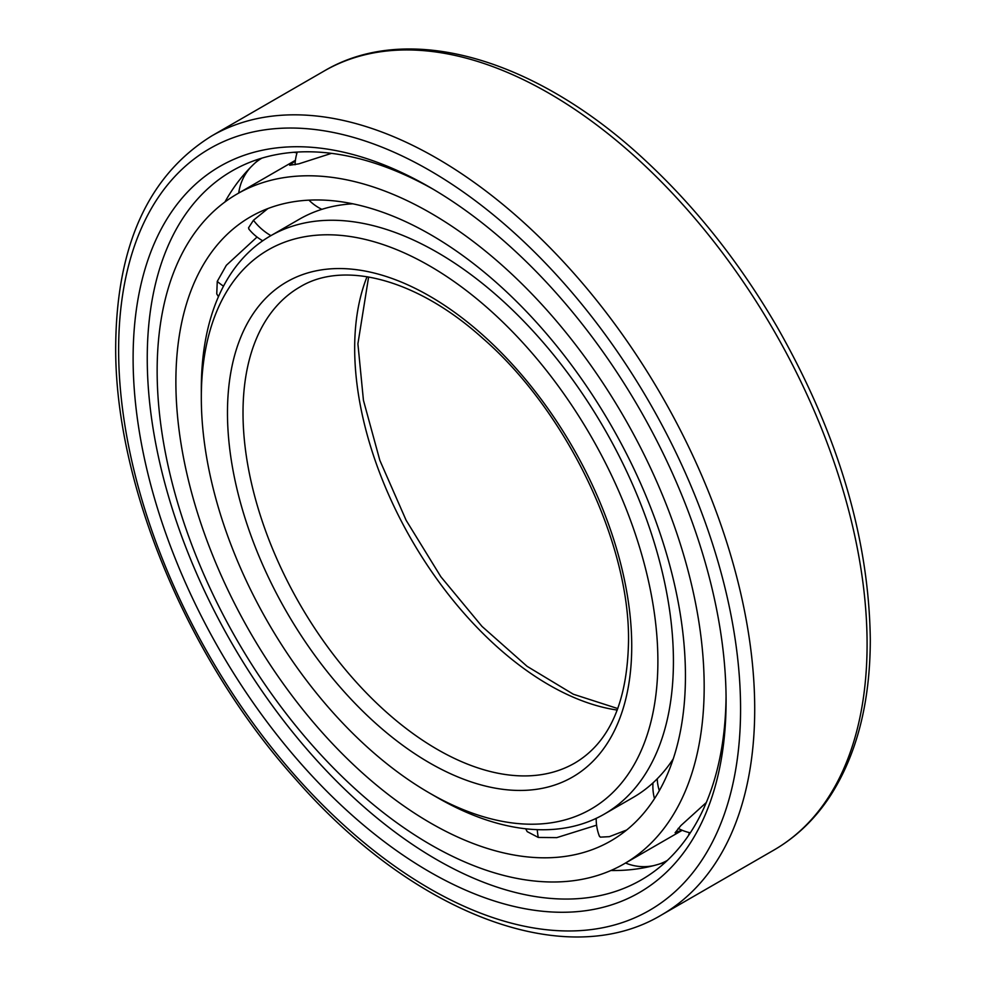 <?xml version="1.0" encoding="UTF-8"?>
<svg xmlns="http://www.w3.org/2000/svg" width="986" height="986" viewBox="0 0 986 986"><rect width="100%" height="100%" fill="white"/><g stroke="black" fill="none" stroke-linecap="round" stroke-linejoin="round"><path stroke-width="1.48" d="M685.443 675.989A360.321 208.034 -120 0 0 528.163 313.375A360.321 208.034 -120 0 0 250.493 216.834A360.321 208.034 -120 0 0 175.878 381.792A360.321 208.034 60 0 0 333.157 744.405A360.321 208.034 60 0 0 610.815 840.935A360.321 208.034 60 0 0 685.443 675.989M249.15 229.43L248.534 227.828L253.451 220.26L267.896 208.564M218.448 296.663L216.747 293.89L217.265 281.38L226.349 265.296L257.038 237.047M704.177 686.798A386.808 223.329 -120 0 0 535.324 297.525A386.808 223.329 -120 0 0 237.256 193.897A386.808 223.329 -120 0 0 157.144 370.97A386.808 223.329 60 0 0 325.984 760.243A386.808 223.329 60 0 0 624.064 863.872A386.808 223.329 60 0 0 704.177 686.798M331.481 153.348L298.832 163.849L289.699 165.254L295.356 160.78M596.592 825.171L556.782 837.619L538.307 837.447L527.214 831.642L525.674 828.782M626.677 830.002L609.336 836.67L600.314 837.139L599.241 835.808M681.807 830.113L675.09 832.776L680.882 825.578L706.296 802.542M259.725 158.795A408.303 235.74 -120 0 0 245.366 172.944A408.303 235.74 -120 0 0 224.919 201.994M665.698 861.961A408.303 235.74 60 0 1 646.261 867.335A408.303 235.74 60 0 1 610.889 870.515M726.066 696.56A409.301 236.307 60 0 1 643.439 878.637A409.301 236.307 60 0 1 327.303 771.693A409.301 236.307 60 0 1 147.247 358.325A409.301 236.307 -120 0 1 234.163 169.74A409.301 236.307 -120 0 1 433.162 189.226M726.09 700.676A419.296 242.075 -120 0 0 429.6 187.143A419.296 242.075 -120 0 0 133.11 358.325A419.296 242.075 60 0 0 429.6 871.858A419.296 242.075 60 0 0 726.09 700.676M352.828 203.806A333.835 192.738 -120 0 0 299.325 219.237L270.46 235.9A333.835 192.738 -120 0 0 201.317 388.718L201.317 397.703A322.841 186.391 -120 0 1 429.6 265.9A322.841 186.391 -120 0 1 657.884 661.298A322.841 186.391 60 0 1 429.6 793.101A322.841 186.391 60 0 1 201.317 397.703M673.265 758.838A333.835 192.738 60 0 1 633.16 797.452L604.295 814.116A333.835 192.738 60 0 1 437.365 797.588L429.6 793.101M270.46 235.9A333.835 192.738 -120 0 1 527.707 325.331A333.835 192.738 -120 0 1 673.426 661.298A333.835 192.738 60 0 1 604.295 814.116M253.451 220.26A47.599 38.392 44.7 0 0 270.916 235.629M217.265 281.38A47.599 34.633 18.6 0 0 223.502 286.174M538.307 837.447A47.599 34.633 -78.6 0 1 537.271 829.657M659.314 790.698A47.599 38.392 -135.3 0 1 657.218 778.817M740.572 709.033A439.781 253.907 -120 0 0 429.6 170.418A439.781 253.907 -120 0 0 118.628 349.956A439.781 253.907 60 0 0 429.6 888.583A439.781 253.907 60 0 0 740.572 709.033M754.709 709.033A449.776 259.675 -120 0 0 558.372 256.397A449.776 259.675 -120 0 0 211.78 135.895C148.652 175.101 116.631 245.095 115.695 345.876C114.45 483.695 187.5 659.067 295.763 779.359C412.998 913.541 565.545 972.64 661.557 914.934A449.776 259.675 60 0 0 754.709 709.033M211.78 135.895L324.147 71.017A449.776 259.675 -120 0 1 670.751 191.518A449.776 259.675 -120 0 1 867.088 644.154A449.776 259.675 60 0 1 773.924 850.055L661.557 914.934M631.73 646.2A285.854 165.044 60 0 1 429.6 762.905A285.854 165.044 60 0 1 227.47 412.801A285.854 165.044 -120 0 1 429.6 296.096A285.854 165.044 -120 0 1 631.73 646.2M574.801 763.053A274.86 158.697 60 0 1 362.996 689.411A274.86 158.697 60 0 1 243.012 412.801A274.86 158.697 -120 0 1 299.941 286.975C343.375 260.366 416.388 278.57 482.598 338.173C566.63 410.891 630.091 543.422 628.513 641.713C627.281 702.18 609.373 742.631 574.801 763.053M367.038 276.709A274.86 158.697 -120 0 0 354.677 348.329A274.86 158.697 60 0 0 617.236 710.068M295.418 160.324L237.256 193.897M297.254 152.066A47.599 47.599 0 0 0 295.048 164.773M308.951 200.146A47.599 47.599 0 0 0 321.867 209.34M250.629 167.3A47.599 47.599 0 0 0 238.735 193.046M248.768 228.949A47.599 47.599 0 0 0 262.744 240.781M296.996 152.916A47.599 47.599 0 0 0 293.902 152.288M261.894 158.13A47.599 47.599 0 0 0 254.819 163.195M682.226 830.298L624.064 863.872M659.437 864.007A47.599 47.599 0 0 0 667.349 860.421M688.425 835.61A47.599 47.599 0 0 0 689.424 832.628M596.197 818.355A47.599 47.599 0 0 0 599.463 836.375M625.543 863.021A47.599 47.599 0 0 0 653.792 865.597M653.003 782.872A47.599 47.599 0 0 0 654.494 798.648M678.183 828.388A47.599 47.599 0 0 0 690.299 832.825M324.147 71.017C408.931 20.718 537.21 58.877 646.52 161.581C696.449 208.12 739.981 263.225 777.091 326.884C837.89 433.618 868.962 537.888 870.305 639.668C870.194 702.488 856.846 754.586 830.249 795.961C815.139 819.009 796.368 837.04 773.924 850.055M368.616 276.967L357.906 343.843L363.44 400.304L379.832 460.326L406.146 520.325L440.878 576.773L482.006 626.406L527.091 666.326L573.347 694.23L617.803 708.577"/></g></svg>
